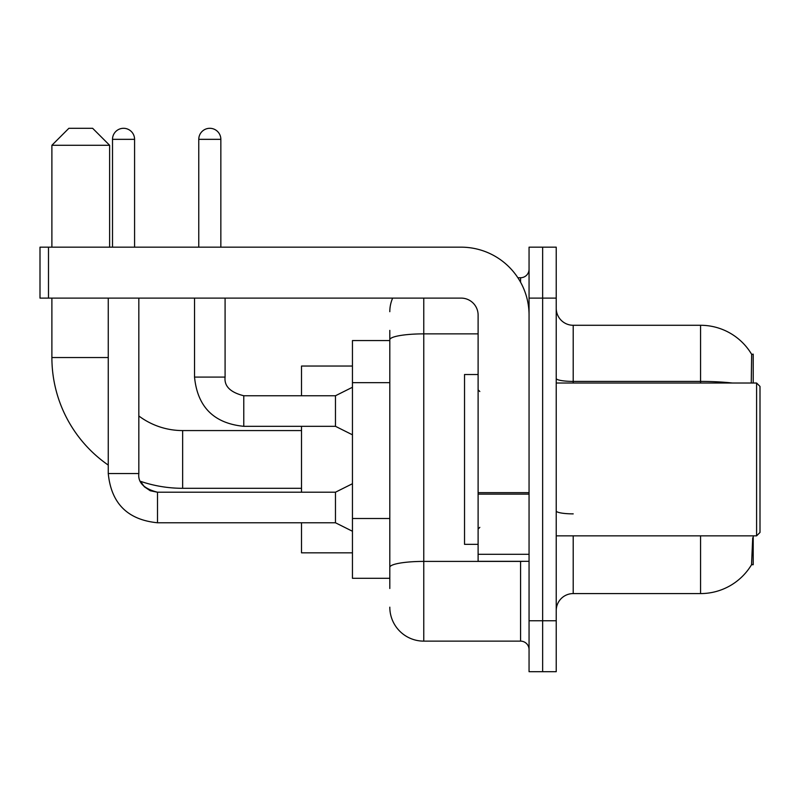 <?xml version="1.0" encoding="UTF-8"?>
<svg xmlns="http://www.w3.org/2000/svg" width="800" height="800" viewBox="0 0 800 800"><rect width="100%" height="100%" fill="white"/><g stroke="black" fill="none" stroke-linecap="round" stroke-linejoin="round"><path stroke-width="1.2" d="M753.21 383.02L753.21 354.15L751.66 354.36A59.43 59.43 0 0 0 700.57 325.28A59.43 59.43 0 0 1 751.54 354.15A59.43 59.43 0 0 0 700.57 325.28L573.21 325.28A16.98 16.98 0 0 1 556.23 308.3A16.98 16.98 0 0 0 573.21 325.28L573.21 383.02M753.21 535.85L753.21 564.72L751.54 564.72L752.71 537.88M389.81 372.47L389.81 330.38L389.81 340.57L352.45 340.57L352.45 578.3L389.81 578.3M556.23 610.57A16.98 16.98 0 0 1 573.21 593.58L700.57 593.58L700.57 535.85M751.84 564.21A59.43 59.43 0 0 1 700.57 593.58M542.64 620.75L542.64 671.7L556.23 671.7L556.23 620.75L542.64 620.75L542.64 671.7L529.06 671.7L529.06 620.75L542.64 620.75L542.64 298.11L542.64 620.75M529.06 620.75L529.06 247.17L542.64 247.17L542.64 298.11L542.64 247.17L556.23 247.17L556.23 620.75M751.25 383.02L751.66 354.36A59.43 59.43 0 0 0 700.57 325.28L700.57 381.41L573.21 381.41A16.98 2.95 0 0 1 556.23 378.46M389.81 588.49L389.81 330.38M423.77 298.11L423.77 641.13L520.57 641.13L520.57 561.32M517.86 277.74L520.57 277.74A8.49 8.49 0 0 0 529.06 269.25M389.81 573.21L389.81 528.7M529.06 649.62A8.49 8.49 0 0 0 520.57 641.13M389.81 311.7A33.96 33.96 0 0 1 392.65 298.11M423.77 641.13A33.96 33.96 0 0 1 389.81 607.17M301.51 488.3L182.64 488.3A130.75 130.75 0 0 1 140.54 481.34L144.3 486.74L150.22 490.73L157.51 492.24M108.26 465.09A130.75 130.75 0 0 1 51.89 357.55L51.89 298.11M182.64 488.3L182.64 430.57A73.02 73.02 0 0 1 138.83 415.96M68.87 128.3L92.64 128.3L109.62 145.28L51.89 145.28L68.87 128.3M109.62 247.17L109.62 145.28M51.89 247.17L51.89 145.28M301.51 426.32L301.51 492.21M301.51 522.77L301.51 552.83L352.45 552.83M352.45 366.04L301.51 366.04L301.51 395.75M112.51 247.17L112.51 139.34A11.04 11.04 0 0 1 123.55 128.3A11.04 11.04 0 0 1 134.58 139.34L134.58 247.17M352.45 531.26L335.47 522.77L335.47 492.21L352.45 483.72M108.26 298.11L108.26 473.53L138.83 473.53L138.83 298.11M198.77 247.17L198.77 139.34A11.04 11.04 0 0 1 209.81 128.3A11.04 11.04 0 0 1 220.85 139.34L220.85 247.17M352.45 434.81L335.47 426.32L335.47 395.75L352.45 387.26M194.53 298.11L194.53 377.08L225.09 377.08L225.09 298.11M529.06 561.32L478.11 561.32L478.11 492.65L529.06 492.65M529.06 315.09A67.92 67.92 0 0 0 461.13 247.17L48.49 247.17L48.49 298.11L461.13 298.11A16.98 16.98 0 0 1 478.11 315.09L478.11 492.65M48.49 298.11L40 298.11L40 247.17L48.49 247.17M756.6 383.02L760 386.42L760 532.45L756.6 535.85L756.6 383.02L556.23 383.02M478.11 374.53L464.53 374.53L464.53 544.34L478.11 544.34M389.81 382.66L352.45 382.66M389.81 518.51L352.45 518.51M573.21 535.85L573.21 593.58M732.41 383.02A59.43 10.32 180 0 0 700.57 381.41L700.57 383.02M556.23 298.11L529.06 298.11M573.21 513.87A16.98 2.95 0 0 1 556.23 510.92M523.52 561.32A8.49 1.47 0 0 1 520.57 561.41L423.77 561.41A33.96 5.9 180 0 0 389.81 567.31M389.81 339.76A33.96 5.9 180 0 1 423.77 333.87L478.11 333.87M520.57 282.21L520.57 277.74M51.89 357.55L108.26 357.55M335.47 522.77L157.51 522.77C127.63 519.82 111.22 503.41 108.26 473.53C111.22 503.41 127.63 519.82 157.51 522.77C127.63 519.82 111.22 503.41 108.26 473.53C111.22 503.41 127.63 519.82 157.51 522.77C127.63 519.82 111.22 503.41 108.26 473.53C111.22 503.41 127.63 519.82 157.51 522.77L157.51 492.21L150.22 490.73L144.3 486.74L140.54 481.34L144.3 486.74L150.22 490.73L157.51 492.21C144.03 488.81 137.8 482.59 138.83 473.53C137.8 482.59 144.03 488.81 157.51 492.21C144.03 488.81 137.8 482.59 138.83 473.53M112.51 139.34L134.58 139.34M335.47 426.32L243.77 426.32C213.9 423.37 197.48 406.95 194.53 377.08C197.48 406.95 213.9 423.37 243.77 426.32C213.9 423.37 197.48 406.95 194.53 377.08C197.48 406.95 213.9 423.37 243.77 426.32L243.77 395.78M198.77 139.34L220.85 139.34M529.06 494.13L478.11 494.13M478.11 554.3L529.06 554.3M301.51 430.57L182.64 430.57M335.47 492.21L157.51 492.21M243.77 395.75C230.29 392.36 224.07 386.13 225.09 377.08C224.07 386.13 230.29 392.36 243.77 395.75C230.29 392.36 224.07 386.13 225.09 377.08C224.07 386.13 230.29 392.36 243.77 395.75L335.47 395.75M556.23 535.85L756.6 535.85M479.81 391.51L478.11 389.81M479.81 527.36L478.11 529.06"/></g></svg>
